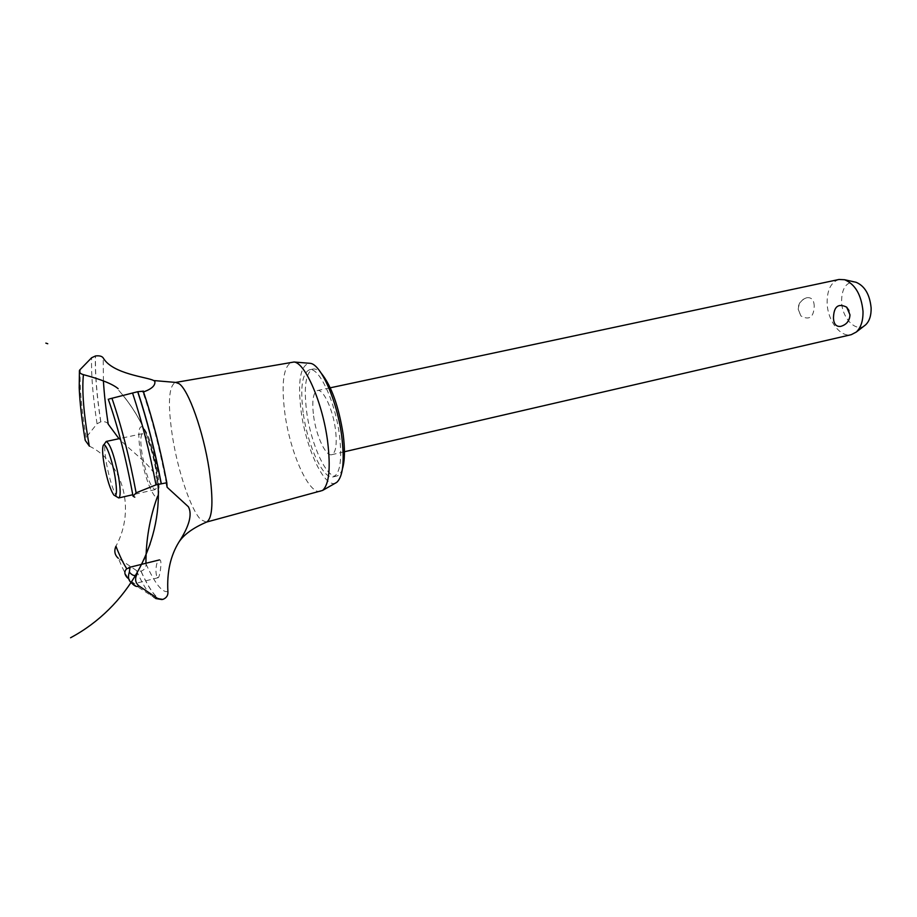 <?xml version="1.0" encoding="UTF-8"?>
<svg xmlns="http://www.w3.org/2000/svg" width="917" height="917" viewBox="0 0 917 917"><rect width="100%" height="100%" fill="white"/><g stroke="black" fill="none" stroke-linecap="round" stroke-linejoin="round"><path stroke-width="0.69" stroke-dasharray="4.58 3.44" d="M303.137 412.375C300.088 387.421 302.186 373.23 309.419 369.803C318.864 366.468 335.278 401.417 339.473 435.288C342.236 460.013 340.15 473.871 333.18 476.886C323.254 480.038 307.378 445.123 303.137 412.375M342.465 468.77C341.09 473.012 339.198 475.43 336.78 476.026C326.784 479.201 310.863 444.332 306.645 411.607C303.619 386.676 305.751 372.485 313.041 369.058C315.482 368.577 318.222 369.964 321.259 373.23M313.591 415.951C316.113 435.713 325.73 456.632 331.656 454.706C335.897 452.849 337.169 444.493 335.484 429.649C332.986 409.486 323.174 388.556 317.42 390.55C313.087 392.545 311.803 401.016 313.591 415.951M848.993 310.531L849.818 314.187C849.337 320.514 846.322 324.572 840.786 326.372M839.021 279.467C830.951 282.115 826.996 290.024 827.134 303.218C827.615 320.652 840.442 337.674 851.274 334.671M814.227 306.049C813.998 300.042 811.591 297.257 807.006 297.693L806.742 297.761C801.424 299.607 798.592 303.538 798.237 309.556L800.908 315.929C809.333 320.595 813.78 317.305 814.227 306.049M864.479 325.73C855.481 332.424 841.898 317.729 841.577 301.441C841.76 288.431 846.15 281.955 854.77 281.989M335.633 482.984C324.618 488.761 305.969 448.791 301.097 411.091C297.567 381.862 300.214 365.906 309.052 363.235M320.79 491.317C309.155 495.501 290.162 453.055 284.889 413.429C281.06 382.997 283.456 365.849 292.087 361.974M206.371 522.128L200.812 519.641C191.023 510.127 178.013 471.567 172.534 436.985C167.628 404.386 168.568 386.217 175.365 382.458M157.495 577.332L158.194 577.699C159.661 577.492 161.988 562.648 160.372 560.184L159.501 559.897C155.81 560.298 154.801 574.787 157.495 577.332M167.891 591.499C165.094 592.244 161.805 590.216 158.022 585.378C154.239 580.507 150.239 573.343 146.009 563.898L145.929 563.256M143.533 391.926L142.536 392.235L143.19 391.261C152.6 419.046 160.475 449.639 166.802 483.053M140.576 453.457C137.619 433.581 138.421 424.789 142.995 427.081C148.439 434.005 153.219 448.367 157.334 470.169C160.292 490.79 159.34 499.318 154.503 495.776C149.093 488.337 144.45 474.238 140.576 453.457L140.576 453.457M131.337 582.708L133.905 583.281L128.678 578.787M128.346 578.547C125.182 573.618 121.846 566.878 118.316 558.293L136.45 570.5L141.046 571.142C144.634 569.824 146.284 567.405 146.009 563.898M108.229 424.158C107.002 422.072 104.538 421.293 100.836 421.82L97.053 423.757L86.152 437.386L85.224 440.378M89.442 446.178C122.97 462.328 135.98 509.336 116.035 546.028M157.495 496.487C164.556 472.244 140.209 459.99 118.969 438.704M103.415 380.91L103.22 357.962M144.198 434.291C148.52 439.759 152.291 451.118 155.535 468.369C157.506 481.23 157.357 488.303 155.088 489.609C150.594 487.294 146.319 475.797 142.25 455.119C140.221 442.212 140.37 435.048 142.662 433.626L144.198 434.291M117.238 497.174C113.249 491.374 109.627 479.992 106.372 463.016C104.676 453.055 104.286 446.315 105.168 442.785M157.953 598.663C155.787 599.088 153.299 597.781 150.491 594.755L148.256 592.061C144.554 587.098 140.61 579.911 136.45 570.5M155.787 598.549L131.463 582.776M162.733 599.42C159.913 599.867 156.624 597.62 152.864 592.691C149.116 587.728 145.138 580.553 140.943 571.176M162.848 599.397C160.028 599.833 156.738 597.597 152.979 592.669C149.219 587.694 145.241 580.518 141.046 571.142M100.836 421.82C96.778 395.17 95.001 373.208 95.528 355.945M100.732 421.843C96.663 395.193 94.898 373.23 95.414 355.968M97.053 423.757C92.915 396.946 91.104 374.938 91.62 357.756M86.152 437.386C81.326 408.26 79.378 385.507 80.318 369.104M309.419 369.803L313.041 369.058M317.42 390.55L330.246 387.811M806.742 297.761C801.194 299.584 798.329 303.355 798.145 309.063L800.908 315.929M331.656 454.706L344.437 451.749M166.458 483.649C159.524 447.805 151.672 417.304 142.903 392.144M120.368 392.212C139.671 414.965 151.683 440.802 156.394 469.699M122.534 394.78C140.794 417.235 152.13 442.498 156.532 470.57M125.182 398.081C137.665 414.175 146.697 431.85 152.268 451.118M122.213 394.402L127.176 400.695M118.694 390.298C142.387 417.556 155.489 448.872 157.999 484.256M158.194 577.699L134.008 583.797M158.125 486.491C159.019 505.978 156.36 525.12 150.147 543.93M157.781 481.196C159.122 497.702 157.862 514.128 153.987 530.462M79.412 371.798L79.561 370.17M155.088 489.609L132.77 494.733M142.662 433.626L120.276 438.429M103.025 446.086L103.759 444.951M113.891 495.088L115.049 495.799M133.034 496.212L132.908 495.524M333.18 476.886L336.78 476.026"/><path stroke-width="1.38" d="M321.259 373.23C331.45 385.977 338.751 406.38 343.176 434.452C345.056 449.422 344.826 460.861 342.465 468.77M840.786 326.372L840.74 326.383C836.109 326.876 833.691 324.033 833.473 317.855C833.817 306.553 838.218 302.988 846.678 307.172L848.993 310.531M344.437 451.749L851.274 334.671L856.249 332.069C860.96 327.633 863.206 320.675 863 311.218C861.304 294.747 855.183 284.247 844.626 279.731L839.021 279.467L330.246 387.811M854.77 281.989L856.088 282.287C864.754 285.978 869.763 294.517 871.127 307.906C871.288 315.586 869.431 321.259 865.556 324.905L864.479 325.73M309.052 363.235L310.267 363.338C321.03 364.152 337.41 401.508 341.8 436.767C344.677 461.56 342.981 476.771 336.699 482.388L335.633 482.984M118.144 388.67C112.619 384.017 101.053 379.351 83.436 374.663C80.146 373.712 78.851 372.21 79.561 370.17L91.62 357.756L95.528 355.945C99.472 355.509 102.039 356.186 103.22 357.962C112.699 374.239 147.797 377.093 153.666 380.544L175.709 382.423L294.059 362.009C305.281 362.834 322.761 403.262 327.61 441.375C330.808 468.163 329.123 484.52 322.566 490.446L206.703 522.025C193.178 527.814 183.904 534.519 178.895 542.13C170.482 555.771 166.814 572.231 167.891 591.499C168.258 595.305 166.573 597.941 162.848 599.397L157.953 598.663L138.937 585.94C135.269 582.708 134.639 578.753 137.057 574.065C135.074 576.438 132.506 575.796 129.343 572.162C127.738 576.862 128.403 580.381 131.337 582.708L131.807 583.166C134.593 586.25 136.977 587.178 138.937 585.94M175.709 382.423L179.056 383.684C188.512 389.759 203.379 431.414 209.122 469.298C213.535 500.43 212.733 518.002 206.703 522.025M134.776 497.186L133.034 496.212L136.117 492.842L156.005 484.864L166.825 482.743L167.112 487.259L188.432 506.803C192.421 514.471 189.246 526.255 178.895 542.13M153.666 380.544L154.835 381.266C155.569 385.415 151.798 388.968 143.533 391.926M143.281 391.192L137.688 391.719L109.432 398.906M79.412 371.798L79.206 387.765C79.836 402.884 81.842 420.422 85.224 440.378L89.442 446.178M128.678 578.787L127.05 577.423C124.242 574.111 124.15 571.211 126.775 568.735L129.962 567.726L129.343 572.162M126.775 568.735C123.382 563.554 119.772 556.057 115.932 546.245C113.914 551.048 114.717 555.06 118.316 558.293M145.929 563.256C145.929 539.826 149.78 517.578 157.495 496.487M118.969 438.704L108.229 424.158C105.776 408.306 104.171 393.886 103.415 380.91M103.759 444.951L106.177 441.455C110.2 443.771 114.327 455.497 118.557 476.657C120.643 489.609 120.7 496.716 118.717 497.954L115.049 495.799M115.015 476.599C111.908 457.996 104.561 439.518 103.025 446.086C102.234 449.25 102.601 455.325 104.125 464.3C107.071 479.625 110.327 489.884 113.891 495.088C116.895 497.301 117.261 491.134 115.015 476.599M89.27 446.075C83.688 414.117 81.751 390.31 83.436 374.663M111.989 398.368C121.583 426.497 129.618 457.984 136.117 492.842M132.552 392.992C141.78 420.949 149.597 451.577 156.005 484.864M137.688 391.719C146.926 419.688 154.744 450.27 161.14 483.465M137.814 391.697C147.052 419.665 154.858 450.247 161.254 483.431M840.74 326.383C846.62 324.641 849.692 320.778 849.967 314.783L846.678 307.161M856.088 282.287L844.626 279.731M865.556 324.905L856.249 332.069M310.267 363.338L294.059 362.009M167.112 487.259L166.458 483.649M45.85 343.118L47.753 343.749M157.999 484.256C162.332 544.916 127.463 607.363 70.552 637.762M159.501 559.897L128.919 567.474M143.9 559.771L150.147 543.93M161.988 599.569L155.787 598.549M132.77 494.733L118.717 497.954M120.276 438.429L106.177 441.455M132.908 495.524C126.282 459.291 118.075 427.184 108.263 399.204M166.825 482.743C160.509 449.502 152.646 418.931 143.235 391.043M336.699 482.388L322.566 490.446"/></g></svg>
